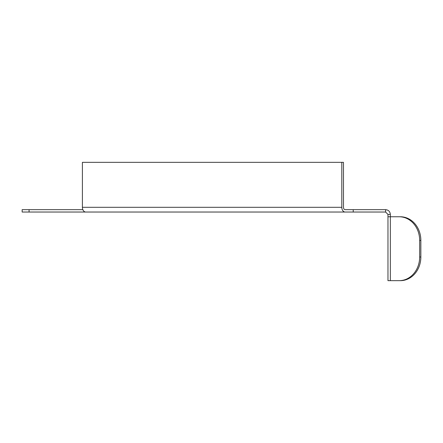 <?xml version="1.0" encoding="UTF-8"?>
<svg xmlns="http://www.w3.org/2000/svg" width="443" height="443" viewBox="0 0 443 443"><rect width="100%" height="100%" fill="white"/><g stroke="black" fill="none" stroke-linecap="round" stroke-linejoin="round"><path stroke-width="0.66" d="M390.338 280.663L390.338 216.76L387.968 216.76L387.968 280.663L399.171 280.663A23.667 20.494 -90 0 0 419.665 256.995L419.665 240.427A23.667 20.494 -90 0 0 399.171 216.76L390.338 216.76L390.338 214.401C390.056 211.527 388.478 209.949 385.604 209.666L385.604 212.031L345.152 212.031A4.735 3.345 -90 0 1 341.802 207.302L341.802 162.337L82.398 162.337L82.398 207.302A4.735 3.345 90 0 0 85.748 212.031L22.15 212.031L22.15 209.666L82.847 209.666M385.604 209.666L345.152 209.666A2.365 1.672 -90 0 1 343.475 207.302L343.475 162.337L341.802 162.337M353.232 212.031L353.232 209.666M390.338 214.401L387.968 214.401L385.604 212.031M387.968 216.76L387.968 214.401M399.171 216.76L400.356 216.76L399.171 216.76M399.171 280.663L400.356 280.663A23.667 20.494 -90 0 0 420.85 256.995L420.85 240.427A23.667 20.494 -90 0 0 400.356 216.76M335.606 212.031L337.859 212.031M85.748 212.031L345.152 212.031M391.523 280.663L400.356 280.663M419.665 256.995L420.85 256.995M419.665 240.427L420.85 240.427M29.083 212.031L29.083 209.666M82.398 207.302L341.802 207.302"/></g></svg>
